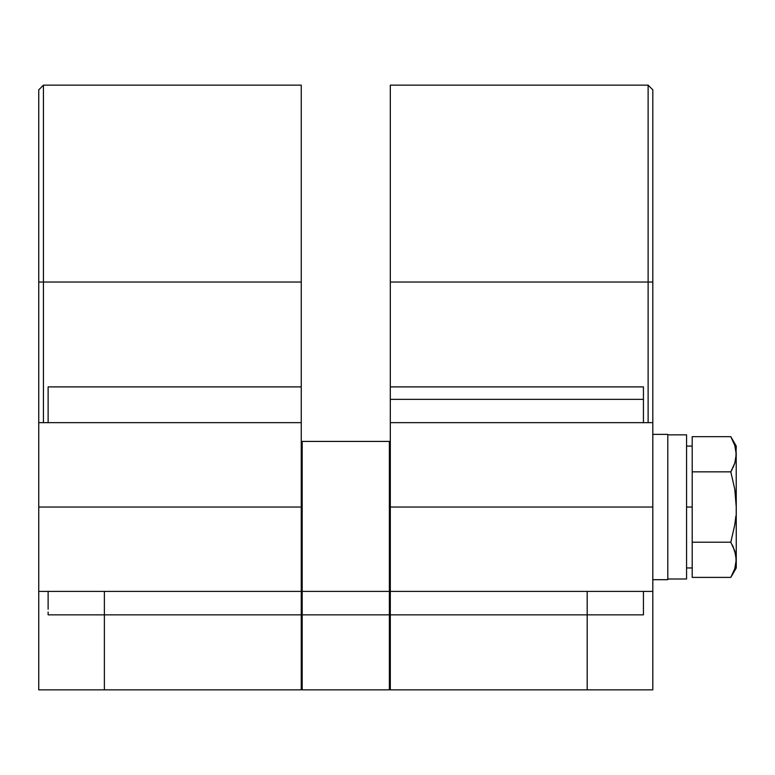 <?xml version="1.0" encoding="UTF-8"?>
<svg xmlns="http://www.w3.org/2000/svg" width="775" height="775" viewBox="0 0 775 775"><rect width="100%" height="100%" fill="white"/><g stroke="black" fill="none" stroke-linecap="round" stroke-linejoin="round"><path stroke-width="1.16" d="M733.063 441.004L730.806 436.664L734.787 445.373L730.806 436.664L692.191 436.664L692.191 471.849L730.806 471.849L692.191 471.849L692.191 542.209L730.806 542.209L734.787 550.918L730.806 542.209L692.191 542.209L692.191 577.394L730.806 577.394L692.191 577.394L692.191 507.034L686.563 507.034L692.191 507.034L692.191 436.664L730.806 436.664L734.787 445.373L735.872 449.791L736.25 454.257L734.778 463.159L736.25 454.257L735.601 460.147M667.808 434.387L667.808 579.681L652.812 579.681L667.808 579.681L667.808 434.378L652.812 434.378M390.309 422.811L390.309 85.153L390.309 282.032L652.812 282.032L652.812 89.842L652.812 422.656L652.812 282.032L648.123 282.032L648.123 422.656L648.123 282.032L390.309 282.032L390.309 386.89L643.434 386.89L643.434 422.772M390.309 591.858L390.309 689.847L652.812 689.847L652.812 507.034L390.309 507.034L390.309 591.403L643.434 591.403L643.434 614.846L643.434 597.37M643.434 421.368L643.434 386.89L390.309 386.89L390.309 399.367L643.434 399.367L390.309 399.367L390.309 421.368M43.439 282.032L38.75 282.032L38.75 591.403L38.75 507.034L302.192 507.034L302.192 441.411L301.252 441.411L302.192 441.411L302.192 507.034L38.75 507.034L38.75 282.032L43.439 282.032L43.439 422.656L43.439 282.032L301.252 282.032L43.439 282.032L43.439 85.153L43.439 282.032M48.127 609.266L48.127 591.403L48.127 594.861L48.127 591.403L301.252 591.403L301.252 85.153L43.439 85.153L38.75 89.842L38.75 282.032L38.75 89.842M48.127 422.656L48.127 386.89L301.252 386.89L301.252 85.153M48.127 591.403L301.252 591.403L301.252 689.847L301.252 593.195M38.75 591.403L38.75 689.847L38.75 591.403L301.252 591.403L301.252 422.656L38.75 422.656M301.252 392.702L301.252 386.89L48.127 386.89M104.373 614.846L104.373 591.403L104.373 614.846L301.252 614.846L48.127 614.846L48.127 611.988L48.127 614.846L104.373 614.846L104.373 689.847L301.252 689.847L104.373 689.847L104.373 614.846M38.75 689.847L104.373 689.847L38.75 689.847M390.309 441.411L302.192 441.411L389.379 441.411L389.379 591.403L389.379 441.411L390.309 441.411M301.252 688.907L302.192 689.847L301.252 688.907M302.192 614.846L302.192 689.847L389.379 689.847L302.192 689.847L302.192 614.846L301.252 614.846L389.379 614.846L389.379 689.847L390.309 688.907L389.379 689.847L389.379 614.846L302.192 614.846L302.192 591.403L302.192 614.846M301.252 591.403L301.252 590.472L302.192 591.403L302.192 507.034L302.192 591.403L389.379 591.403L390.309 590.472L389.379 591.403L389.379 614.846L389.379 591.403L302.192 591.403L301.252 590.472M48.127 596.033L48.127 594.861M48.127 597.37L48.127 600.567M390.309 422.772L390.309 591.403L643.434 591.403L643.434 592.982L643.434 591.819M648.123 282.032L648.123 85.153L648.123 282.032M643.434 611.988L643.434 614.846L643.434 609.266L643.434 614.846L587.188 614.846L587.188 591.403L587.188 689.847L390.309 689.847L390.309 614.846L587.188 614.846L587.188 689.847L652.812 689.847L652.812 591.403L643.434 591.403M643.434 614.846L390.309 614.846L390.309 591.403L652.812 591.403L652.812 422.656L652.812 507.034L390.309 507.034L390.309 422.656L652.812 422.656M390.309 614.846L389.379 614.846L390.309 614.846M643.434 604.49L643.434 609.266M643.434 599.54L643.434 600.567M643.434 592.982L643.434 596.033M686.563 578.993L667.808 578.993L686.563 578.993L686.563 434.843L686.563 578.993M730.806 542.209L734.768 524.888L735.872 515.995L734.768 524.888L735.872 515.995L734.768 524.888L730.806 542.209L734.768 524.888L730.806 542.209L734.787 550.918L736.25 559.802L734.778 568.705L730.806 577.394L734.778 568.705L736.25 559.802L736.202 452.726M735.872 458.732L734.787 463.14L730.806 471.849L734.787 489.306L736.25 507.034L736.192 452.493M736.25 559.802L736.25 567.968L735.872 555.326L733.063 546.54L735.872 555.336L736.25 559.802L736.25 507.034M730.806 471.849L734.787 489.306L735.882 498.141L734.787 489.306L730.806 471.849L732.336 469.02M735.872 458.722L734.787 463.14L735.872 458.722L736.25 446.09L730.806 436.664M732.52 574.197L732.036 575.166M735.601 565.692L735.233 567.193M735.601 448.367L735.233 446.865M734.787 445.373L736.25 454.257M733.063 546.54L732.317 545.009M734.778 463.159L733.063 467.528M732.104 439.037L731.59 438.069M686.563 567.968L692.191 567.968M667.808 579.69L652.812 579.69L667.808 579.69M390.309 85.153L648.123 85.153L652.812 89.842M667.808 434.843L686.563 434.843M692.191 446.09L686.563 446.09M736.25 567.968L730.806 577.394"/></g></svg>
